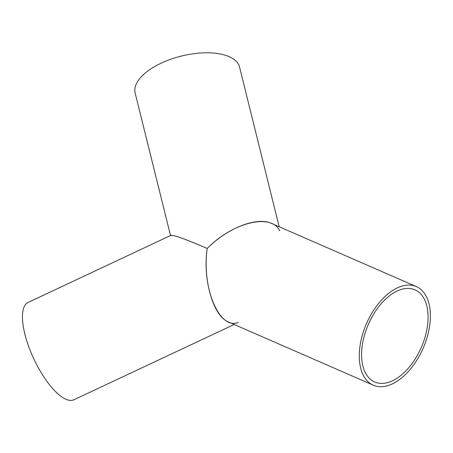 <?xml version="1.0" encoding="UTF-8"?>
<svg xmlns="http://www.w3.org/2000/svg" width="453" height="453" viewBox="0 0 453 453"><rect width="100%" height="100%" fill="white"/><g stroke="black" fill="none" stroke-linecap="round" stroke-linejoin="round"><path stroke-width="0.68" d="M420.967 352.859A53.788 30.878 -66.4 0 1 373.323 385.197A53.788 30.878 -66.4 0 1 366.528 323.544A53.788 30.878 -66.4 0 1 416.341 286.59A53.788 30.878 -66.4 0 1 418.929 287.983A53.788 30.878 -66.4 0 1 420.967 352.859M417.36 291.098A50.294 28.873 113.6 0 0 414.942 289.795A50.294 28.873 113.6 0 0 368.368 324.348A50.294 28.873 113.6 0 0 374.722 381.992A50.294 28.873 113.6 0 0 420.31 349.614A50.294 28.873 113.6 0 0 417.36 291.098M416.341 286.59L271.511 223.408C256.908 216.511 227.406 228.018 207.225 248.476C202.661 279.688 213.21 316.149 228.493 322.009L373.323 385.197M279.178 226.749L239.569 67.152A53.788 24.785 166.1 0 0 232.95 58.692A53.788 24.785 166.1 0 0 170.974 59.167A53.788 24.785 166.1 0 0 135.158 93.063L170.515 235.537M170.594 235.843L170.594 235.843C171.217 233.991 183.431 238.199 207.225 248.476C232.655 222.361 271.353 212.893 279.631 230.764M238.284 322.462C219.405 330.469 201.291 287.315 207.225 248.476C185.826 239.212 173.686 234.852 170.804 235.401L28.148 302.417A53.788 18.884 64.8 0 0 24.881 334.133A53.788 18.884 64.8 0 0 73.89 399.784L234.178 324.49"/></g></svg>
